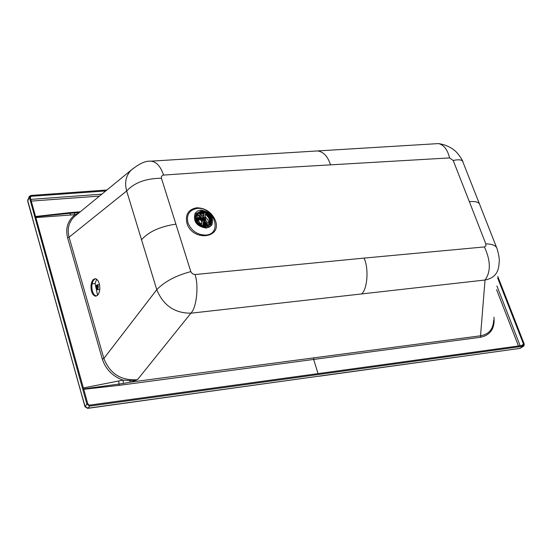 <?xml version="1.0" encoding="UTF-8"?>
<svg xmlns="http://www.w3.org/2000/svg" width="552" height="552" viewBox="0 0 552 552"><rect width="100%" height="100%" fill="white"/><g stroke="black" fill="none" stroke-linecap="round" stroke-linejoin="round"><path stroke-width="0.83" d="M96.628 279.195L95.089 283.583L97.573 295.299M96.559 289.172L97.394 289.697L97.939 289.414L98.304 286.115L97.117 284.832L96.476 285.225L96.055 288.275L96.496 289.089L97.559 289.131L97.87 286.288L96.296 285.522M97.497 285.964L97.821 287.971L96.924 289.055L96.227 288.178L96.131 286.447L96.724 285.522L97.511 285.964M96.786 288.772L97.304 288.751M97.49 288.737L96.807 288.786M97.69 288.151L96.372 288.241M96.358 288.213L97.78 288.123M97.759 287.709L96.227 287.813M96.22 287.778L97.794 287.682M97.766 287.226L96.158 287.33M96.158 287.295L97.78 287.192M97.697 286.75L96.172 286.847M96.172 286.812L97.704 286.716M97.552 286.322L96.255 286.405M96.269 286.378L97.552 286.295M97.117 285.784L96.621 285.812L97.117 285.77M93.122 279.671L95.089 278.698L96.531 279.133L98.146 280.878L99.236 283.445C100.354 288.413 99.815 292.346 97.635 295.237L95.717 296.183L94.261 295.748L92.639 293.988L91.542 291.401C90.445 286.481 90.97 282.569 93.122 279.671M95.482 278.725L93.999 279.636C91.839 282.534 91.315 286.447 92.412 291.359L93.937 294.582L96.193 296.113M102.32 359.111L103.859 358.476L156.761 289.697C163.295 305.477 174.736 313.308 191.075 313.177L485.029 280.009C490.693 272.095 490.742 261.634 485.18 248.635L484.359 246.937L485.863 245.881L485.808 243.853L469.366 201.694L453.192 160.48L449.59 157.913L210.208 171.865L162.992 175.122L161.515 176.302L161.419 178.248L175.909 224.153C160.266 226.458 148.805 231.647 141.526 239.727L126.67 190.985L69.083 237.187L103.859 358.476C109.91 373.759 121.116 380.832 137.469 379.679L129.823 380.549L123.027 380.142C112.539 376.271 105.639 369.26 102.32 359.111L67.599 237.822L69.083 237.187C67.006 229.17 68.683 222.387 74.106 216.853L133.356 168.346M79.957 388.435L32.354 217.709M67.599 237.822C65.253 228.197 67.744 220.476 75.065 214.673L74.023 212.975L69.814 213.313L69.379 212.679L80.281 211.795M80.15 389.284L80.033 388.07M106.915 190.012L30.76 195.456L29.187 196.588L86.905 404.174L89.734 406.086L523.331 346.214L523.882 346L524.241 344.096L497.814 276.497M196.284 213.527L200.728 211.395C209.332 212.879 212.665 217.295 210.726 224.65L210.56 224.892M83.621 388.912L123.42 383.447L130.141 382.17L129.823 380.549M175.909 224.153L190.813 271.653L192.448 273.813L194.994 274.53C198.851 285.067 196.629 306.477 191.647 312.266L137.469 379.679L130.141 382.17L480.544 335.795L480.399 337.279C490.473 335.181 494.999 328.468 493.964 317.145M79.543 212.403L74.023 212.975M105.77 190.944L31.002 196.312L30.105 196.96L87.851 404.043L89.465 405.133L523.275 345.31M80.206 389.512L85.049 406.32L87.871 408.225L319.539 376.071L87.616 408.37M206.213 226.955C197.63 225.513 194.269 221.124 196.119 213.776L201.066 210.974C209.67 212.458 213.003 216.874 211.064 224.229L206.213 226.955M86.905 404.174L84.953 406.596L27.669 201.135L29.18 197.609M485.808 243.853C492.646 244.012 496.414 245.695 497.117 248.897C499.077 255.493 499.712 260.358 499.042 263.497C498.656 272.867 493.985 278.367 485.029 280.009L480.544 335.795C488.886 334.339 493.267 329.116 493.681 320.132M87.871 408.225L89.734 406.086M523.331 346.214L519.736 348.429L319.539 376.071M27.697 201.238L27.876 199.486M194.994 274.53L364.009 258.101C368.964 267.996 367.501 289.138 361.601 293.933M484.359 246.937L364.009 258.101M521.295 345.635L523.531 344.193L523.324 345.283M523.531 344.193L497.669 278.015M211.457 225.457L206.331 228.1C196.767 226.499 193.014 221.6 195.07 213.41L195.525 212.775M200.769 210.057C210.367 211.713 214.086 216.639 211.92 224.843L209.546 227.003L206.51 227.879C196.94 226.279 193.186 221.38 195.242 213.189L197.657 210.947L200.769 210.057M163.592 175.012L162.957 173.369C159.942 165.586 155.878 161.515 150.758 161.163C145.5 160.742 138.959 163.751 131.148 170.195C125.884 175.667 124.393 182.602 126.67 190.985L127.809 189.798C135.55 182.215 146.749 178.365 161.419 178.248M453.192 160.48C459.305 159.176 462.583 159.769 463.024 162.267L479.557 204.205M437.777 143.63L438.778 143.63C443.711 145.045 447.161 149.268 449.114 156.285L449.59 157.913M141.526 239.727L156.761 289.697L157.989 288.468C165.703 281.058 176.398 275.51 190.06 271.825L190.813 271.653M87.596 408.37L84.974 406.672M83.352 387.946L118.694 380.983L119.204 385.344L83.731 389.305M35.487 216.819L69.814 213.313L70.766 215.004L35.707 217.591M70.766 215.004L75.065 214.673L78.577 213.196M123.42 383.447L123.027 380.142L118.694 380.983M211.381 218.923C209.387 215.121 206.227 212.61 201.922 211.388M210.871 217.585L207.621 214.003L203.336 211.588M200.135 214.604L203.481 215.39M204.958 216.232L208.497 220.869L208.835 223.387M203.716 214.487L203.226 216.425L203.736 214.39L202.963 213.693L199.589 213.886M208.98 223.36C210.167 220.213 209.098 217.378 205.779 214.859L205.351 214.624M199.852 213.313L203.495 213.017L204.137 213.879L203.522 216.329L201.839 216.398L199.783 214.238L199.852 213.313L199.582 213.658M207.283 224.754L203.633 225.064L202.991 224.202L203.605 221.738L205.296 221.669L207.345 223.829L207.283 224.754M208.221 223.125L206.165 220.959L204.82 216.784L205.461 214.273L206.31 214.19C209.822 216.908 210.816 219.868 209.291 223.084L208.221 223.125M198.913 214.935L200.962 217.102L200.935 219.247L202.308 221.283L201.659 223.815L200.804 223.898L197.368 219.544L197.906 214.873L198.913 214.935L198.513 215.446L197.63 215.321L198.513 215.446L200.562 217.605L200.962 217.102M205.496 218.868L205.165 220.524L203.419 220.876L201.749 219.489L201.763 217.778L203.709 217.191L205.496 218.868M207.131 224.823L207.345 223.829M205.047 220.627L205.096 219.372L204.157 218.116L202.957 217.626L201.673 217.943M200.452 219.634L198.278 220.213M200.542 219.937L198.685 219.917M204.371 222.111L204.047 223.946L203.253 224.878L203.44 223.16L204.247 222.145M197.547 220.034L200.5 218.275M201.542 218.44L204.592 220.869M205.102 222.49L204.661 224.381L203.936 225.119M203.371 224.961L203.612 224.436M200.404 218.654L198.748 219.172L198.051 221.055M203.929 220.959L201.549 218.82M201.839 218.916L201.694 219.365M203.308 224.843L203.716 224.754M205.075 220.565L201.728 217.902M200.493 217.64L197.181 218.84M197.14 218.613L200.197 217.322M202.122 217.702L205.185 220.138M206.344 223.802L205.827 225.154M197.085 218.199L199.934 217.046M202.563 217.612L205.172 219.689M205.413 225.195L206.082 223.525M205.289 225.05L205.841 223.27M204.895 225.209L205.027 223.532M197.243 219.116L198.851 218.613M198.851 219.489L198.499 219.931L200.404 219.385M206.31 214.19L205.779 214.859L205.344 214.652M92.115 283.742L95.089 283.583M96.365 288.489L97.69 288.399M96.227 288.178L97.821 288.075M96.186 288.034L97.807 287.93M96.103 287.675L97.883 287.558M96.082 287.509L97.842 287.399M96.062 287.13L97.856 287.012M96.062 286.964L97.78 286.854M96.103 286.598L97.745 286.488M96.131 286.447L97.587 286.357M96.234 286.136L97.559 286.046M32.402 217.274L27.738 200.797L29.187 196.588M215.48 220.738C222.063 238.85 192.206 241.576 186.9 223.132C185.127 214.48 188.398 209.367 196.712 207.78C205.558 208.007 211.816 212.327 215.48 220.738M496.738 247.917L479.888 205.054C479.322 202.218 475.81 201.1 469.366 201.694M480.399 337.279L313.653 359.435L318.076 373.635M518.487 346.028L496.565 289.655M205.723 235.097C223.091 234.055 214.079 206.496 197.154 208.435C189.35 209.926 186.279 214.728 187.949 222.849C191.399 230.853 197.326 234.938 205.723 235.097M496.917 285.957L520.17 345.793M31.002 196.312L30.229 198.009M30.615 199.396L101.851 194.152M31.098 201.107L99.491 196.084M330.517 164.862C327.812 156.395 323.479 151.752 317.517 150.938L150.351 161.191M313.764 357.875L313.653 359.435L119.204 385.344M523.793 346.056L520.115 348.284M438.081 143.61L317.124 150.965M69.379 212.679L35.404 216.501M207.766 226.651L209.794 224.071M210.678 222.187L210.526 224.933M210.484 218.599L210.34 223.153C205.496 227.941 200.845 226.831 196.381 219.82L196.077 216.763L197.305 214.031C199.631 209.725 209.208 213.217 210.498 218.523M196.257 213.569L198.892 212.803M203.495 213.017L202.963 213.693L203.716 214.424L204.137 213.879M196.795 219.592L196.809 219.634C199.362 228.28 213.382 227.024 210.305 218.475L210.291 218.426C207.759 209.857 193.78 211.016 196.795 219.592M210.45 218.482C206.738 212.23 202.356 210.747 197.305 214.031L195.194 216.639M203.495 222.145L204.916 221.545M203.86 221.635L203.515 222.07M204.923 222.201L206.91 224.395L204.895 222.166L205.296 221.669M201.038 217.46L200.535 219.751L201.908 221.787L201.342 224.015L202.308 221.283M201.756 221.435L202.156 220.931M201.88 221.89L200.617 218.005M207.11 224.83L206.972 224.367M198.541 215.48L200.59 217.64M196.781 214.535L196.084 215.19L196.774 214.535M200.397 219.303L198.603 219.806M200.473 223.677L200.3 223.132M97.394 289.697L99.781 289.545M99.539 284.673L97.117 284.832M210.726 224.65L211.064 224.229M319.228 376.216L519.736 348.429M462.748 161.557C464.108 162.854 457.967 152.435 453.93 149.978C454.917 150.786 449.017 145.107 438.778 143.63M520.564 348.139L519.77 348.429M203.488 222.187L204.454 222.09M210.34 223.153L210.505 218.537M197.782 219.565L197.499 219.924M204.337 224.781L204.054 225.14"/></g></svg>
